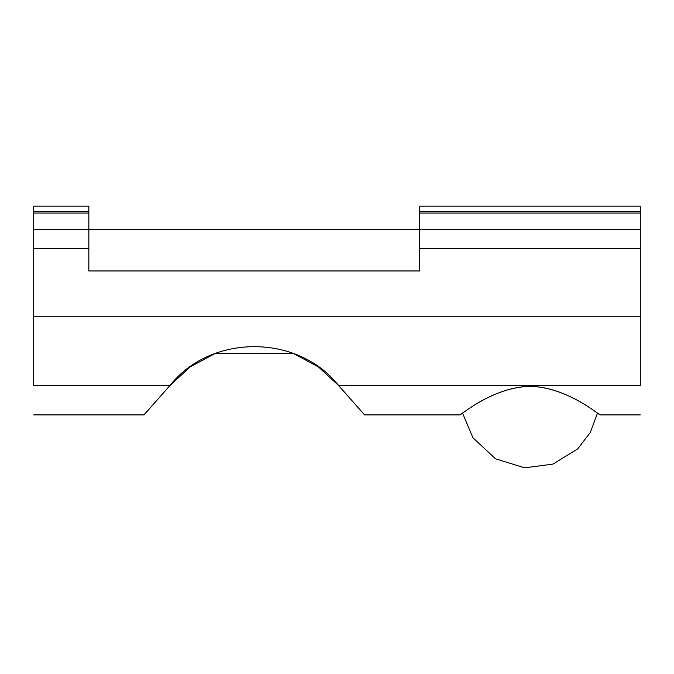 <?xml version="1.0" encoding="UTF-8"?>
<svg xmlns="http://www.w3.org/2000/svg" width="674" height="674" viewBox="0 0 674 674"><rect width="100%" height="100%" fill="white"/><g stroke="black" fill="none" stroke-linecap="round" stroke-linejoin="round"><path stroke-width="1.01" d="M462.49 412.977L459.702 414.906L364.575 414.906M530.008 386.32C491.641 387.323 459.862 416.212 459.702 414.906C459.862 416.195 491.641 387.272 530.008 386.269C568.376 387.272 600.155 416.195 600.323 414.906C600.163 416.212 568.376 387.323 530.008 386.32M640.3 414.906L600.323 414.906L597.535 412.977M338.483 385.41L364.575 414.906L338.525 385.41L640.3 385.41C640.3 423.82 640.3 423.82 640.3 385.41L640.3 206.16L419.717 206.16L419.717 270.956L88.842 270.956L88.842 206.16L33.7 206.16L33.7 385.41C33.7 423.82 33.7 423.82 33.7 385.41L170.042 385.41C210.861 333.765 297.706 333.765 338.525 385.41L364.575 414.906L338.483 385.41L318.398 366.909L293.788 353.673M640.3 229.598L33.7 229.598M170.084 385.41L143.992 414.906L170.042 385.41L143.992 414.906L170.084 385.41L190.161 366.909L214.77 353.673M214.635 353.673L293.931 353.673M88.842 270.956L419.717 270.956M640.3 211.678L419.717 211.678M640.3 213.051L419.717 213.051M88.842 248.462L33.7 248.462M640.3 316.241L33.7 316.241M640.3 248.462L419.717 248.462M88.842 213.051L33.7 213.051M88.842 211.678L33.7 211.678M143.992 414.906L33.7 414.906M597.535 412.968L590.357 432.43L577.652 448.926L552.975 464.1L524.726 467.84L495.516 458.792L472.946 437.78L462.482 412.968"/></g></svg>

